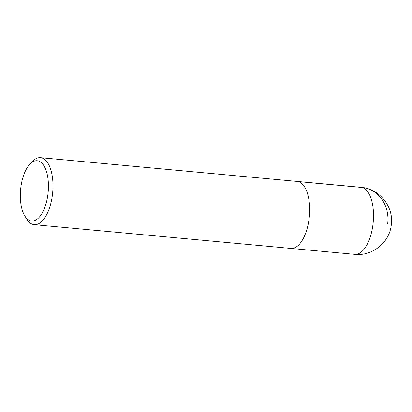 <?xml version="1.0" encoding="UTF-8"?>
<svg xmlns="http://www.w3.org/2000/svg" width="412" height="412" viewBox="0 0 412 412"><rect width="100%" height="100%" fill="white"/><g stroke="black" fill="none" stroke-linecap="round" stroke-linejoin="round"><path stroke-width="0.62" d="M29.695 164.362L32.151 161.695A33.645 15.378 95.3 0 1 40.443 157.657A33.645 15.378 95.3 0 1 52.679 192.553A33.645 15.378 95.3 0 1 34.263 224.664A33.645 15.378 95.3 0 1 33.382 224.525A33.645 15.378 95.3 0 1 26.832 219.174L24.905 216.094A30.282 13.843 95.3 0 1 29.695 164.362A30.282 13.843 95.3 0 1 48.431 184.926A30.282 13.843 95.3 0 1 30.802 220.914A30.282 13.843 95.3 0 1 24.905 216.094M34.258 224.664L290.944 248.431A33.645 15.378 95.3 0 0 309.361 216.321A33.645 15.378 95.3 0 0 297.129 181.424A33.645 15.378 95.3 0 1 309.361 216.321A33.645 15.378 95.3 0 1 290.944 248.431A33.645 15.378 95.3 0 1 290.069 248.292M387.697 223.598A33.645 29.875 102.5 0 0 361.875 187.475L298.025 181.563M40.464 157.657L361 187.336A33.645 15.378 95.3 0 1 373.215 222.233A33.645 15.378 95.3 0 1 354.799 254.343M290.944 248.431L354.794 254.343C372.118 256.372 389.314 242.735 391.24 225.343C394.222 207.051 379.437 188.531 361 187.336"/></g></svg>
